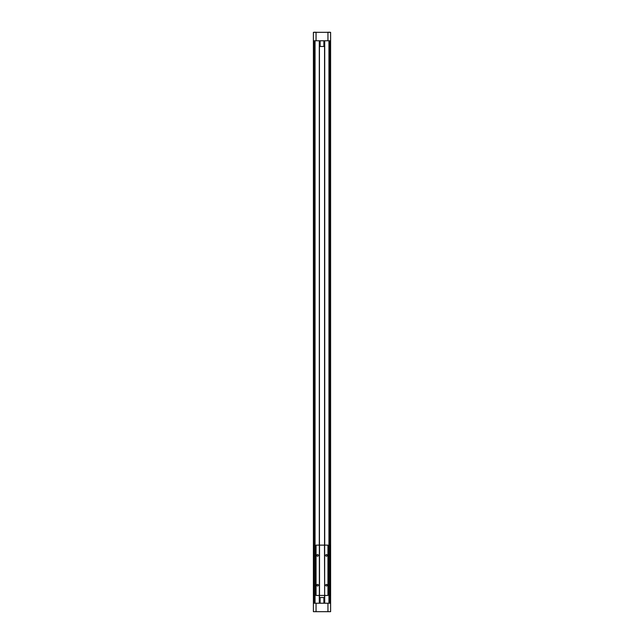 <?xml version="1.0" encoding="UTF-8"?>
<svg xmlns="http://www.w3.org/2000/svg" width="644" height="644" viewBox="0 0 644 644"><rect width="100%" height="100%" fill="white"/><g stroke="black" fill="none" stroke-linecap="round" stroke-linejoin="round"><path stroke-width="0.97" d="M324.552 597.527L324.552 595.442M324.552 545.13L324.552 46.473M319.448 597.527L319.448 595.442M319.448 545.13L319.448 46.473M324.713 603.227L324.713 595.442M324.713 545.13L324.713 40.773M328.947 603.227L328.947 40.773M330.605 603.227L330.605 40.773L313.395 40.773L313.395 603.227L330.605 603.227L330.605 611.671L313.395 611.671L313.395 603.227M330.605 40.773L330.605 32.329L313.395 32.329L313.395 40.773M324.648 603.219L319.352 603.219L319.352 597.527L324.648 597.527L324.648 603.219M320.116 603.219L320.116 597.527M323.884 603.219L323.884 597.527M324.648 46.473L319.352 46.473L319.352 40.781L324.648 40.781L324.648 46.473M320.116 46.473L320.116 40.781M323.884 46.473L323.884 40.781M314.385 611.671L317.693 611.671M329.615 611.671L326.307 611.671M326.307 32.329L329.615 32.2M317.693 32.329L314.385 32.2M319.287 603.227L319.287 595.442M319.287 545.13L319.287 40.773M315.053 603.227L315.053 40.773M327.281 555.386A0.813 0.813 0 0 1 326.065 556.094A0.813 0.813 0 0 1 326.065 554.685A0.813 0.813 0 0 1 327.281 555.386M319.352 545.13L316.043 545.13L316.043 595.442L319.352 595.442L319.352 545.13L327.957 545.13L327.957 595.442L324.648 595.442L324.648 545.13M327.281 585.187A0.813 0.813 0 0 1 326.065 585.887A0.813 0.813 0 0 1 326.065 584.478A0.813 0.813 0 0 1 327.281 585.187M324.648 595.442L324.479 545.13M324.479 595.442L319.521 595.442L319.521 545.13M317.532 584.374A0.813 0.813 0 0 1 318.233 585.589A0.813 0.813 0 0 1 316.824 585.589A0.813 0.813 0 0 1 317.532 584.374M317.532 554.573A0.813 0.813 0 0 1 318.233 555.796A0.813 0.813 0 0 1 316.824 555.796A0.813 0.813 0 0 1 317.532 554.573M316.043 611.671L316.043 603.227M327.957 32.329L327.957 40.773M316.043 32.329L316.043 40.773M327.957 611.671L327.957 603.227M329.945 40.773L329.945 603.227M314.055 40.773L314.055 603.227"/></g></svg>
